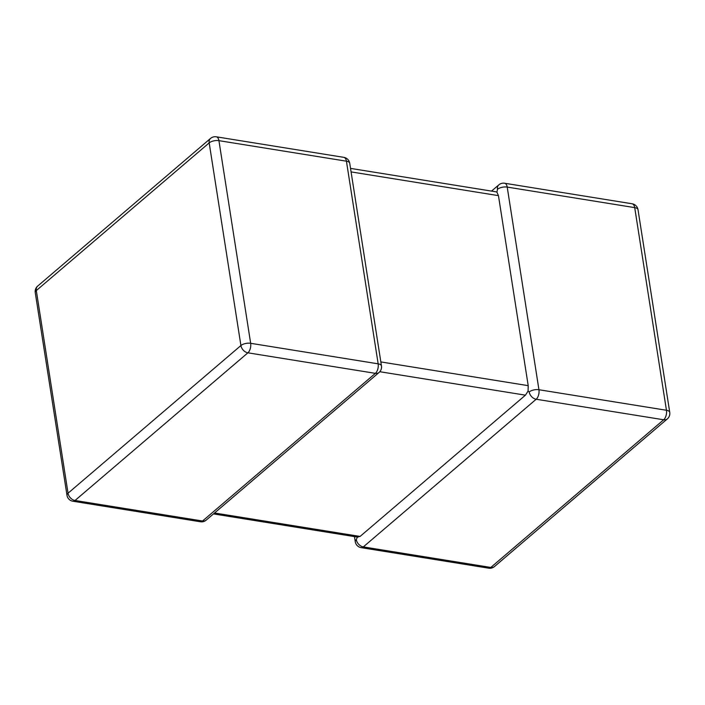 <?xml version="1.0" encoding="UTF-8"?>
<svg xmlns="http://www.w3.org/2000/svg" width="705" height="705" viewBox="0 0 705 705"><rect width="100%" height="100%" fill="white"/><g stroke="black" fill="none" stroke-linecap="round" stroke-linejoin="round"><path stroke-width="1.06" d="M214.54 512.993L360.079 536.434L525.445 395.17L379.81 371.72M360.079 536.434L357.4 536.893L356.325 539.633A7.138 5.164 49.5 0 0 363.313 546.913L490.812 567.446L663.678 419.775L536.179 399.242A7.138 5.164 -130.5 0 1 529.199 391.971L528.071 391.099L525.445 395.17M380.841 361.929L528.212 385.661L498.453 195.637L351.081 171.905M350.535 168.389L495.906 191.804L496.919 192.157L498.453 195.637M491.526 191.099L498.823 184.86A7.138 5.164 49.5 0 0 497.466 189.328L496.919 192.157M528.212 385.661L528.071 391.099M72.906 501.229L200.405 521.762A7.138 3.754 99.1 0 0 202.529 521.013A7.138 5.164 49.5 0 0 206.177 520.14L379.052 372.469A7.138 5.164 -130.5 0 1 375.395 373.35L247.896 352.817L75.03 500.479L202.529 521.013L375.395 373.35A7.138 3.754 99.1 0 0 378.162 363.833L346.428 161.189L218.929 140.656L250.663 343.3L378.162 363.833A7.138 3.199 171.1 0 1 381.467 365.939L349.733 163.296A7.138 3.199 171.1 0 0 346.428 161.189A7.138 3.754 99.1 0 0 343.811 157.347L216.312 136.814A7.138 3.754 99.1 0 1 218.929 140.656A7.138 3.199 171.1 0 0 209.182 142.895L36.308 290.566L68.041 493.209L240.916 345.538L209.182 142.895A7.138 5.164 49.5 0 1 210.539 138.436L37.665 286.098A7.138 7.138 0 0 0 35.25 292.637L66.984 495.28A7.138 7.138 0 0 0 72.906 501.229A7.138 3.754 99.1 0 0 75.03 500.479A7.138 5.164 -130.5 0 1 68.041 493.209A7.138 3.199 171.1 0 0 66.984 495.28M529.199 391.971A7.138 3.199 171.1 0 1 538.946 389.733A7.138 3.754 -80.9 0 1 536.179 399.242L363.313 546.913A7.138 3.754 -80.9 0 1 361.189 547.653L488.688 568.186A7.138 3.754 -80.9 0 0 490.812 567.446A7.138 5.164 -130.5 0 0 494.461 566.564L667.335 418.902A7.138 7.138 0 0 0 669.75 412.363A7.138 3.199 171.1 0 0 666.445 410.266L634.712 207.623L507.212 187.089L538.946 389.733L666.445 410.266A7.138 3.754 -80.9 0 1 663.678 419.775A7.138 5.164 49.5 0 0 667.335 418.902M632.094 203.771A7.138 7.138 0 0 1 638.016 209.72A7.138 3.199 171.1 0 0 634.712 207.623A7.138 3.754 -80.9 0 0 632.094 203.771L504.595 183.238A7.138 7.138 0 0 0 498.823 184.86M497.466 189.328A7.138 3.199 171.1 0 1 507.212 187.089A7.138 3.754 -80.9 0 0 504.595 183.238M356.325 539.633A7.138 3.199 171.1 0 0 355.267 541.704L354.465 536.611M35.25 292.637A7.138 3.199 171.1 0 1 36.308 290.566A7.138 5.164 -130.5 0 1 37.665 286.098M240.916 345.538A7.138 5.164 49.5 0 0 247.896 352.817A7.138 3.754 99.1 0 0 250.663 343.3A7.138 3.199 171.1 0 0 240.916 345.538M638.016 209.72L669.75 412.363M488.688 568.186A7.138 7.138 0 0 0 494.461 566.564M355.267 541.704A7.138 7.138 0 0 0 361.189 547.653M216.312 136.814A7.138 7.138 0 0 0 210.539 138.436M349.733 163.296A7.138 7.138 0 0 0 343.811 157.347M200.405 521.762A7.138 7.138 0 0 0 206.177 520.14M379.052 372.469A7.138 7.138 0 0 0 381.467 365.939M358.025 537.184L213.474 513.901"/></g></svg>
